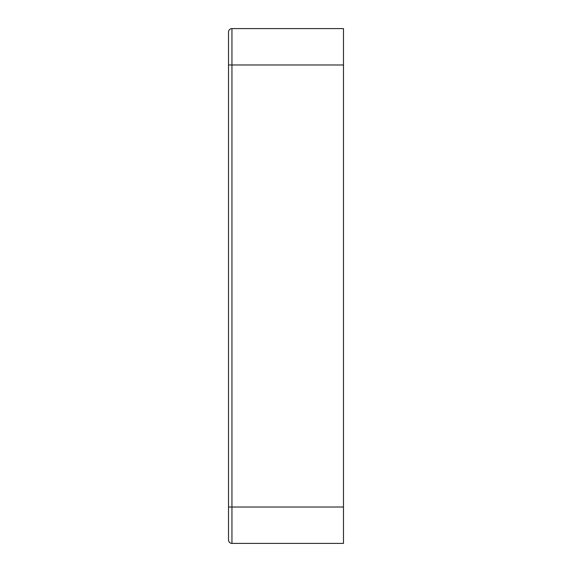<?xml version="1.0" encoding="UTF-8"?>
<svg xmlns="http://www.w3.org/2000/svg" width="572" height="572" viewBox="0 0 572 572"><rect width="100%" height="100%" fill="white"/><g stroke="black" fill="none" stroke-linecap="round" stroke-linejoin="round"><path stroke-width="0.86" d="M228.514 517.66L228.514 507.021L231.946 507.021L231.946 543.4L343.486 543.4L343.486 28.6L231.946 28.6L231.946 64.979L228.514 64.979L228.514 32.032A3.432 3.432 0 0 1 231.946 28.6L231.946 32.032M231.946 543.4A3.432 3.432 0 0 1 228.514 539.968L228.514 64.979M228.514 49.642L228.514 32.032A3.432 3.432 0 0 1 231.946 28.6M343.486 64.979L231.946 64.979L231.946 507.021L343.486 507.021"/></g></svg>
